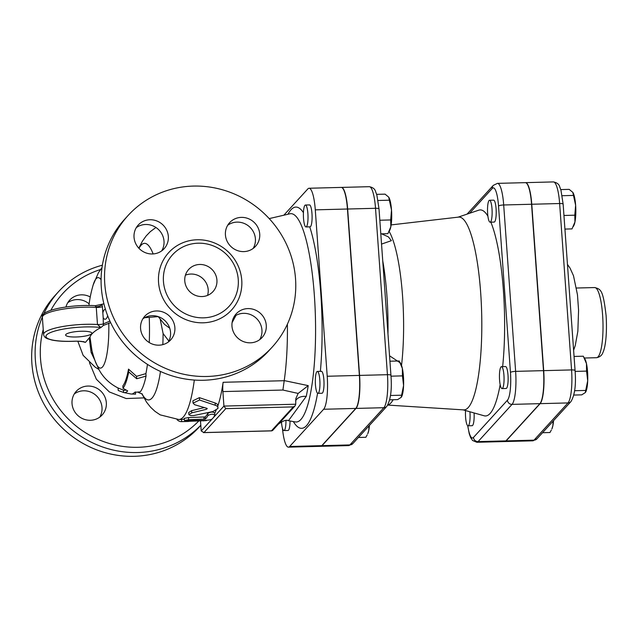 <?xml version="1.0" encoding="UTF-8"?>
<svg xmlns="http://www.w3.org/2000/svg" width="638" height="638" viewBox="0 0 638 638"><rect width="100%" height="100%" fill="white"/><g stroke="black" fill="none" stroke-linecap="round" stroke-linejoin="round"><path stroke-width="0.96" d="M169.724 328.195L164.596 324.455L158.224 316.615L144.619 317.708M161.741 250.83A17.545 16.755 42.4 0 0 161.438 233.189A17.545 16.755 42.4 0 0 145.631 224.48A17.545 16.755 42.4 0 0 136.309 227.614M253.134 248.469A17.545 16.755 42.4 0 0 255.399 238.779A17.545 16.755 42.4 0 0 245.247 223.922A17.545 16.755 42.4 0 0 227.702 225.246M259.674 339.679A17.545 16.755 42.4 0 0 259.371 322.038A17.545 16.755 42.4 0 0 243.564 313.33A17.545 16.755 42.4 0 0 234.234 316.464M168.28 342.048A17.545 16.755 42.4 0 0 170.545 332.366A17.545 16.755 42.4 0 0 160.393 317.501A17.545 16.755 42.4 0 0 142.848 318.833M105.429 309.31A4.976 2.52 -86.9 0 0 102.846 312.915L103.181 317.533A4.976 2.52 -86.9 0 0 105.589 319.128A4.976 2.52 -86.9 0 0 107.599 315.571M103.906 303.824L95.15 305.738L96.258 307.396L97.486 324.511L100.924 327.533A122.313 25.48 175.9 0 0 89.998 337.031L85.42 342.391L83.482 341.888M110.661 322.684L103.38 325.42L101.083 327.414M103.38 325.42L103.181 317.533M469.903 411.781A10.966 2.297 88.5 0 1 468.539 425.546A10.966 2.297 88.5 0 1 468.061 425.809A10.966 2.297 88.5 0 1 465.549 410.553M474.066 412.953A10.966 2.297 88.5 0 1 472.614 425.442A10.966 2.297 88.5 0 1 472.128 425.705L468.061 425.809M489.059 200.531A10.966 2.297 88.5 0 1 489.545 200.268A10.966 2.297 88.5 0 1 492.121 211.17A10.966 2.297 88.5 0 1 490.112 222.184A10.966 2.297 88.5 0 1 487.576 212.462A10.966 2.297 88.5 0 1 489.059 200.531M489.545 200.268L493.613 200.157A10.966 2.297 88.5 0 1 496.197 211.058A10.966 2.297 88.5 0 1 494.179 222.08L490.112 222.184M553.561 420.633A17.545 3.676 88.5 0 1 552.891 425.626L553.114 421.12M552.891 425.626A17.545 3.676 88.5 0 1 551.87 428.967L552.891 425.626M542.531 432.716L549.964 432.516L551.32 430.084M573.068 192.756A17.545 3.676 88.5 0 1 573.076 192.78A17.545 3.676 88.5 0 1 575.628 205.269L572.82 192.357L569.184 189.374L560.762 189.59M564.925 229.082L572.015 228.898L574.942 222A17.545 3.676 88.5 0 1 573.921 225.342L573.371 226.458M573.076 192.78L572.82 192.357M574.806 215.189L575.628 205.269A17.545 3.676 88.5 0 1 574.942 222L574.806 215.189L563.944 215.469M562.158 195.714L573.387 195.427M503.94 375.232A10.966 2.297 88.5 0 1 502.034 388.582A10.966 2.297 88.5 0 1 499.458 377.68A10.966 2.297 88.5 0 1 501.468 366.659A10.966 2.297 88.5 0 1 503.94 375.232M501.468 366.659L505.543 366.555A10.966 2.297 88.5 0 1 508.007 375.12A10.966 2.297 88.5 0 1 506.109 388.478L502.034 388.582M584.001 357.376L585.006 359.17A17.545 3.676 88.5 0 1 586.474 363.62L583.323 356.203L574.056 356.443M573.833 395.058L581.736 394.858L585.285 392.601L587.702 380.734L586.561 371.109L586.474 363.62A17.545 3.676 88.5 0 1 587.702 380.734A17.545 3.676 88.5 0 1 585.851 391.74A17.545 3.676 88.5 0 1 585.772 391.884M585.285 392.601L585.851 391.74M574.623 390.719L585.772 390.432M575.125 371.404L586.561 371.109M285.968 420.546A10.966 2.297 88.5 0 1 284.42 430.315A10.966 2.297 88.5 0 1 283.934 430.578A10.966 2.297 88.5 0 1 281.454 421.79M290.043 420.984A10.966 2.297 88.5 0 1 288.009 430.475L283.934 430.578M304.94 205.3A10.966 2.297 88.5 0 1 305.427 205.029A10.966 2.297 88.5 0 1 308.002 215.931A10.966 2.297 88.5 0 1 305.993 226.953A10.966 2.297 88.5 0 1 305.626 226.825A10.966 2.297 88.5 0 1 303.417 216.362A10.966 2.297 88.5 0 1 304.94 205.3M305.427 205.029L309.494 204.926A10.966 2.297 88.5 0 1 312.078 215.827A10.966 2.297 88.5 0 1 310.06 226.849L305.993 226.953M369.442 425.402A17.545 3.676 88.5 0 1 368.772 430.395L368.995 425.889M368.772 430.395A17.545 3.676 88.5 0 1 367.751 433.736L368.772 430.395M358.412 437.477L365.845 437.285L367.201 434.853M388.701 197.126L388.957 197.541A17.545 3.676 88.5 0 1 388.957 197.541A17.545 3.676 88.5 0 1 391.509 210.03L388.701 197.126L385.065 194.143L376.643 194.359M380.806 233.851L387.896 233.667L390.823 226.769A17.545 3.676 88.5 0 1 389.802 230.111L389.252 231.227M390.687 219.951L391.509 210.03A17.545 3.676 88.5 0 1 390.823 226.769L390.687 219.951L379.825 220.238M378.039 200.484L389.268 200.188M319.821 379.993A10.966 2.297 88.5 0 1 317.915 393.351A10.966 2.297 88.5 0 1 315.324 380.719A10.966 2.297 88.5 0 1 317.349 371.428A10.966 2.297 88.5 0 1 319.821 379.993M317.349 371.428L321.424 371.324A10.966 2.297 88.5 0 1 324 382.226A10.966 2.297 88.5 0 1 321.991 393.247L317.915 393.351M282.435 428.202A27.649 5.798 -91.5 0 0 288.44 447.15A27.649 5.798 -91.5 0 0 289.66 446.488L323.641 409.261A27.649 5.798 -91.5 0 0 327.214 376.253L315.284 209.854A27.649 5.798 -91.5 0 0 309.063 188.25A27.649 5.798 -91.5 0 0 307.843 188.912L283.846 215.205M399.882 362.145L400.887 363.939A17.545 3.676 88.5 0 1 402.355 368.389L399.205 360.972L389.938 361.212M389.714 399.827L397.618 399.619L401.166 397.37L403.583 385.496L402.442 375.878L402.355 368.389A17.545 3.676 88.5 0 1 403.583 385.496A17.545 3.676 88.5 0 1 401.725 396.509A17.545 3.676 88.5 0 1 401.653 396.653M401.166 397.37L401.725 396.509M390.504 395.488L401.653 395.201M391.006 376.173L402.442 375.878M504.817 441.544A27.649 5.798 -91.5 0 0 504.929 441.544A27.649 5.798 -91.5 0 0 506.141 440.882L540.123 403.655A27.649 5.798 -91.5 0 0 543.704 370.646L531.773 204.248A27.649 5.798 -91.5 0 0 525.553 182.643A27.649 5.798 -91.5 0 0 525.441 182.651M490.853 222.168A103.061 21.604 88.5 0 1 503.406 290.442A103.061 21.604 88.5 0 1 502.648 366.635M500.16 384.65A103.061 21.604 88.5 0 1 484.138 415.785L463.092 409.859M458.1 217.159L478.811 210.157A103.061 21.604 88.5 0 1 487.895 216.162M469.592 213.275L492.273 188.425A23.263 4.873 88.5 0 1 498.533 206.042L510.464 372.44A23.263 4.873 88.5 0 1 507.449 400.209A4.386 4.187 -137.6 0 0 512.043 404.38L478.069 441.608L505.934 440.882A27.649 5.798 88.5 0 1 504.714 441.552L476.849 442.278A27.649 5.798 -91.5 0 0 478.069 441.608A4.386 4.187 -137.6 0 1 473.476 437.437A23.263 4.873 88.5 0 1 467.821 425.761M539.908 403.655L512.043 404.38A27.649 5.798 -91.5 0 0 515.624 371.372L503.693 204.973A27.649 5.798 -91.5 0 0 497.473 183.369L525.337 182.651A27.649 5.798 88.5 0 1 531.558 204.256L543.488 370.646A27.649 5.798 88.5 0 1 539.908 403.655L505.934 440.882M309.063 188.25L341.218 187.412A27.649 5.798 88.5 0 1 347.439 209.017L359.369 375.415A27.649 5.798 88.5 0 1 355.789 408.424L321.807 445.651A27.649 5.798 88.5 0 1 320.595 446.321L288.44 447.15M320.699 446.313A27.649 5.798 -91.5 0 0 320.81 446.313A27.649 5.798 -91.5 0 0 322.023 445.651L356.004 408.424A27.649 5.798 -91.5 0 0 359.577 375.407L347.654 209.017A27.649 5.798 -91.5 0 0 341.426 187.412A27.649 5.798 -91.5 0 0 341.322 187.42M381.58 233.827L388.367 236.865L391.389 240.67L381.54 244.091M389.547 355.805L400.305 362.894M389.132 231.474A89.575 18.773 88.5 0 1 402.546 295.92A89.575 18.773 88.5 0 1 401.533 365.407M393.144 399.739A89.575 18.773 88.5 0 1 387.888 404.899L387.872 404.907M391.142 224.903L458.562 217.103A96.442 20.217 88.5 0 1 480.653 292.435A96.442 20.217 88.5 0 1 463.555 409.891L387.76 405.082M217.853 405.888A98.675 20.687 -91.5 0 0 223.117 382.29A10.966 2.297 -91.5 0 0 222.885 391.596L282.913 390.041L284.221 380.591A98.675 20.687 -91.5 0 0 287.395 324.176M282.913 390.041L298.145 393.423L308.226 385.631L284.221 380.591M289.293 412.228L278.463 424.095C283.152 420.689 286.486 419.557 288.456 420.705L306.208 396.461A10.966 8.174 12.4 0 0 295.569 400.895M271.461 430.817L203.945 432.572L225.788 408.639L293.305 406.892L271.461 430.817L272.617 430.498L278.343 424.222M298.145 393.423L295.825 398.678L295.729 404.221L223.93 406.079L212.566 418.52A100.868 21.142 -91.5 0 0 214.839 415.33L214.743 412.922M232.08 322.668L236.028 315.331M141.788 393.63L146.604 402.243L150.64 407.291L155.01 411.366L160.21 414.875L178.847 419.517L181.272 419.453A98.675 20.687 -91.5 0 0 181.503 419.437L184.334 419.278M214.839 415.33C213.411 413.823 211.122 413.879 207.98 415.505A100.868 21.142 88.5 0 1 205.356 419.062L188.633 419.708L184.422 420.522L184.27 418.376L188.481 417.571L205.205 416.925A98.675 20.687 -91.5 0 0 207.821 413.352C210.971 411.717 213.251 411.654 214.679 413.177M214.751 413.049A98.675 20.687 -91.5 0 0 216.107 410.362M188.872 414.66L190.698 415.633L193.753 415.553L213.036 411.518L217.885 408.503C218.284 407.1 217.414 406.015 215.269 405.266L199.566 400.018L193.075 403.112L194.67 404.739L206.871 408.304L206.521 409.277L191.783 412.834L188.872 414.66L188.712 412.499L191.631 410.657L204.296 407.594M193.067 403.112L192.907 400.792L199.391 397.641L215.102 402.985C217.247 403.75 218.124 404.851 217.718 406.278M203.945 432.572L201.209 430.961L200.492 421.008M225.788 408.639L223.93 406.079L222.885 391.596M293.305 406.892L295.075 405.896L295.729 404.221M184.422 420.522L203.705 420.378C207.964 420.275 210.723 419.844 211.999 419.102A100.868 21.142 -91.5 0 0 212.566 418.52L201.209 430.961M206.241 420.601L188.593 421.319M146.054 376.093A72.365 15.168 88.5 0 1 140.296 391.836L134.674 392.306A71.982 15.089 88.5 0 1 131.053 394.021L123.589 392.49A70.395 14.754 -91.5 0 0 127.704 390.934L123.014 388.303A68.314 14.323 -91.5 0 0 128.724 371.914L136.715 378.757L146.054 376.093L145.911 373.621A70.172 14.706 -91.5 0 0 147.45 364.37M131.691 394.029L135.551 394.164L135.423 391.939M125.846 390.001A68.091 14.275 -91.5 0 1 123.501 390.169A68.091 14.275 -91.5 0 1 123.365 390.121L123.541 392.474L118.237 390.488L123.541 392.474A70.395 14.754 -91.5 0 0 123.589 392.49M136.715 378.757L136.54 376.332L145.911 373.621M128.724 371.914L128.525 369.115L136.54 376.332M123.014 388.303L122.839 385.918A65.873 13.805 -91.5 0 0 128.525 369.115M118.237 390.488L118.062 387.992L123.501 390.169M149.252 342.566A70.172 14.706 -91.5 0 0 149.252 317.517M181.336 421.646L188.194 421.471A100.868 21.142 -91.5 0 0 188.521 421.447L181.663 421.622A100.868 21.142 88.5 0 1 181.336 421.646A100.868 21.142 88.5 0 1 177.149 419.804L177.045 419.517M188.521 421.447L188.553 420.769M206.871 408.304L207.294 408.663M217.885 408.503L217.829 405.505M89.272 338.18L91.09 352.399L94.823 360.135M198.697 421.056A93.196 89.033 -137.6 0 1 101.394 440.746A93.196 89.033 -137.6 0 1 40.513 358.731A93.196 89.033 -137.6 0 1 43.232 329.439M50.833 310.315A93.196 89.033 -137.6 0 1 100.485 269.547M65.977 306.982A17.545 16.755 -137.6 0 1 69.686 300.123A17.545 16.755 -137.6 0 1 81.417 294.836A17.545 16.755 -137.6 0 1 90.245 296.957M72.03 403.607A17.545 16.755 -137.6 0 1 76.225 391.341A17.545 16.755 -137.6 0 1 94.631 387.194A17.545 16.755 -137.6 0 1 106.331 402.722A17.545 16.755 -137.6 0 1 102.136 414.995A17.545 16.755 -137.6 0 1 83.73 419.134A17.545 16.755 -137.6 0 1 72.03 403.607M272.227 347.064L268.773 350.844A97.582 93.228 -137.6 0 1 166.358 373.9A97.582 93.228 -137.6 0 1 101.322 287.531A97.582 93.228 -137.6 0 1 124.625 219.273L128.078 215.492A97.582 93.228 42.4 0 0 104.768 283.75A97.582 93.228 42.4 0 0 169.812 370.12A97.582 93.228 42.4 0 0 272.227 347.064A97.582 93.228 42.4 0 0 263 212.43A97.582 93.228 42.4 0 0 128.078 215.492M216.928 280.098A16.444 15.711 -137.6 0 1 212.996 291.598A16.444 15.711 -137.6 0 1 190.26 292.116A16.444 15.711 -137.6 0 1 188.704 269.427A16.444 15.711 -137.6 0 1 205.962 265.544A16.444 15.711 -137.6 0 1 216.928 280.098M185.419 275.201A16.444 15.711 -137.6 0 1 208.187 289.668A16.444 15.711 -137.6 0 1 207.549 295.402M163.448 281.486A38.264 36.557 42.4 0 0 202.254 317.852A38.264 36.557 42.4 0 0 238.349 282.076A38.264 36.557 42.4 0 0 195.882 243.317A38.264 36.557 42.4 0 0 163.448 281.486M174.876 327.629A17.545 16.755 -137.6 0 1 170.681 339.894A17.545 16.755 -137.6 0 1 146.429 340.445A17.545 16.755 -137.6 0 1 144.77 316.241A17.545 16.755 -137.6 0 1 163.176 312.102A17.545 16.755 -137.6 0 1 174.876 327.629M247.887 308.593A17.545 16.755 -137.6 0 1 264.499 318.769A17.545 16.755 -137.6 0 1 262.074 337.534A17.545 16.755 -137.6 0 1 237.822 338.084A17.545 16.755 -137.6 0 1 236.164 313.88A17.545 16.755 -137.6 0 1 247.887 308.593M225.429 234.936A17.545 16.755 -137.6 0 1 229.624 222.662A17.545 16.755 -137.6 0 1 253.876 222.112A17.545 16.755 -137.6 0 1 255.535 246.316A17.545 16.755 -137.6 0 1 237.121 250.463A17.545 16.755 -137.6 0 1 225.429 234.936M152.41 253.972A17.545 16.755 -137.6 0 1 135.798 243.788A17.545 16.755 -137.6 0 1 138.231 225.031A17.545 16.755 -137.6 0 1 162.483 224.48A17.545 16.755 -137.6 0 1 164.141 248.684A17.545 16.755 -137.6 0 1 152.41 253.972M42.363 316.982A97.582 93.228 42.4 0 0 35.353 359.8A97.582 93.228 42.4 0 0 98.978 445.627A97.582 93.228 42.4 0 0 200.803 425.243M102.367 265.201A97.582 93.228 42.4 0 0 58.664 291.542A97.582 93.228 42.4 0 0 43.583 314.223M58.664 291.542L55.211 295.322A97.582 93.228 42.4 0 0 31.9 363.58A97.582 93.228 42.4 0 0 96.944 449.957A97.582 93.228 42.4 0 0 199.351 426.902L200.803 425.307M99.735 417.14A17.545 16.755 42.4 0 0 102 407.459A17.545 16.755 42.4 0 0 91.848 392.601A17.545 16.755 42.4 0 0 74.303 393.925M89.129 303.879A17.545 16.755 42.4 0 0 67.764 302.707M162.834 344.632A78.314 16.421 -91.5 0 0 163.097 333.53L160.274 319.598M163.097 333.53L168.831 341.051M85.42 342.391C83.49 341.434 79.79 341.043 74.327 341.218L74.191 341.226M81.369 331.242A13.159 2.743 -4.1 0 1 91.872 333.172A13.159 2.743 -4.1 0 1 78.945 336.848A13.159 2.743 -4.1 0 1 65.626 335.054A13.159 2.743 -4.1 0 1 81.369 331.242M108.779 323.043A45.25 9.482 -91.5 0 1 104.823 362.551A45.25 9.482 -91.5 0 1 95.142 361.044A122.799 122.799 0 0 1 91.936 350.541L89.998 337.031M91.09 352.399A12.058 8.82 159.7 0 1 93.052 354.6M95.389 305.682C72.206 304.198 39.452 309.964 42.371 317.365L43.599 334.479A35.082 7.305 175.9 0 1 61.575 326.736A35.082 7.305 175.9 0 1 97.486 324.511A4.386 0.917 175.9 0 0 103.627 323.785L109.919 321.097M102.846 312.915L102.399 306.671A4.386 0.917 -4.1 0 1 96.258 307.396A35.082 7.305 -4.1 0 0 60.347 309.621A35.082 7.305 -4.1 0 0 42.371 317.365M102.399 306.671L102.056 304.605A4.386 2.089 -15.4 0 1 96.155 306.711M303.433 212.669A110.653 23.191 -91.5 0 0 287.977 214.248M269.204 218.603L289.955 213.786A104.201 21.844 88.5 0 1 303.887 232.16A104.201 21.844 88.5 0 1 315.132 350.725A104.201 21.844 88.5 0 1 295.338 421.925L295.482 421.949M320.372 371.348A110.653 23.191 -91.5 0 0 309.741 226.857M293.344 421.574A110.653 23.191 -91.5 0 0 317.572 393.239M553.409 181.918A27.649 5.798 88.5 0 1 559.638 203.53A4.386 0.917 -4.1 0 1 563.139 204.168L560.993 190.371L559.662 186.671C559.016 184.207 556.934 182.62 553.409 181.918L525.553 182.643M531.773 204.248L559.638 203.53L571.568 369.92A4.386 0.917 -4.1 0 1 575.069 370.566L563.139 204.168M543.704 370.646L571.568 369.92A27.649 5.798 88.5 0 1 567.987 402.929A4.386 4.187 42.4 0 0 570.922 401.613C574.798 395.241 576.178 384.897 575.069 370.566M540.123 403.655L567.987 402.929L534.006 440.156A4.386 4.187 42.4 0 0 536.941 438.84L570.922 401.613M506.141 440.882L534.006 440.156A27.649 5.798 88.5 0 1 532.794 440.826L504.929 441.544M576.505 288.025L594.704 287.555A35.082 7.353 88.5 0 1 602.599 314.973A35.082 7.353 88.5 0 1 599.234 355.023A35.082 7.353 88.5 0 1 596.514 357.703L584.36 358.022M507.449 400.209L473.476 437.437M543.488 370.646L515.624 371.372A4.386 0.917 175.9 0 0 510.464 372.44M492.273 188.425A4.386 4.187 -137.6 0 1 493.318 185.355L467.056 214.129M531.558 204.256L503.693 204.973A4.386 0.917 175.9 0 0 498.533 206.042M347.654 209.017L375.519 208.291A4.386 0.917 -4.1 0 1 379.02 208.937L376.899 195.236L375.543 191.432C374.881 188.96 372.799 187.381 369.29 186.687A27.649 5.798 88.5 0 1 375.519 208.291L387.441 374.689A4.386 0.917 -4.1 0 1 390.942 375.335L379.02 208.937M359.577 375.407L387.441 374.689A27.649 5.798 88.5 0 1 383.869 407.698A4.386 4.187 42.4 0 0 386.803 406.374C390.679 400.01 392.059 389.659 390.942 375.335M348.675 445.595L352.822 443.601A4.386 4.187 -137.6 0 1 349.887 444.925A27.649 5.798 88.5 0 1 348.675 445.595L320.81 446.313M356.004 408.424L383.869 407.698L349.887 444.925L322.023 445.651M387.968 333.738A93.172 19.531 -91.5 0 0 386.907 295.561A93.172 19.531 -91.5 0 0 382.736 260.806M284.197 380.711L223.117 382.29M306.208 396.461A103.492 21.692 -91.5 0 0 308.226 385.631M178.847 419.517A98.675 20.687 -91.5 0 0 194.319 380.057M203.578 420.928L203.538 420.386M207.98 415.505L207.821 413.352M205.356 419.062L205.205 416.925M204.064 419.31L203.913 417.164M188.633 419.708L188.481 417.571M181.663 421.622L181.503 419.437M191.783 412.834L191.631 410.657M206.521 409.277L206.449 408.184M215.269 405.266L215.102 402.985M199.566 400.018L199.391 397.641M89.424 362.647L96.354 379.227L109.345 391.939L126.164 398.543L143.925 397.889M158.551 282.355A42.563 40.665 42.4 0 0 203.131 322.804A42.563 40.665 42.4 0 0 241.754 280.202A42.563 40.665 42.4 0 0 197.174 239.76A42.563 40.665 42.4 0 0 158.551 282.355M141.971 393.774A78.314 16.421 -91.5 0 0 160.473 371.46M74.327 341.218A32.889 6.851 -4.1 0 1 49.038 333.235A32.889 6.851 -4.1 0 1 100.924 327.533M359.369 375.415L327.214 376.253M347.439 209.017L315.284 209.854M101.083 279.739A45.25 9.482 -91.5 0 0 93.172 284.955A122.799 122.799 0 0 0 88.937 305.442M153.144 253.932A78.314 16.421 -91.5 0 0 138.98 248.349M355.789 408.424L323.641 409.261M321.807 445.651L289.66 446.488M536.941 438.84L532.794 440.826M594.704 287.555C601.14 289.261 603.101 290.226 606.1 315.619C607.232 333.387 605.462 347.359 602.958 352.391C602.017 355.302 599.872 357.073 596.514 357.703M567.453 264.403L570.021 268.072L573.49 275.72L577.478 294.828L578.57 310.315L577.853 331.274L575.237 345.621L573.61 350.278M467.686 425.682L469.241 433.728L470.605 437.532L472.599 440.499L476.849 442.278M493.318 185.355L497.473 183.369M352.822 443.601L386.803 406.374M369.29 186.687L341.426 187.412M288.456 420.705L295.338 421.925M271.82 430.865L203.386 432.636M295.075 405.896L289.229 412.3M206.321 420.665L206.297 420.259M95.142 361.044L99.105 369.857C103.388 377.736 109.824 383.837 118.397 388.159M77.82 341.234L83.131 355.35L95.198 367.161L98.882 369.458M137.712 392.139L142.394 394.156M83.777 341.569L84.16 342.143C85.069 341.976 77.692 340.812 74.263 341.274C65.108 341.617 57.627 341.202 51.822 340.022L47.459 338.714C45.154 337.805 43.87 336.393 43.599 334.479M102.008 267.537L98.364 272.825L93.172 284.955M155.935 227.479L150.305 231.65L146.158 235.948L142.41 241.188L138.821 248.174"/></g></svg>
